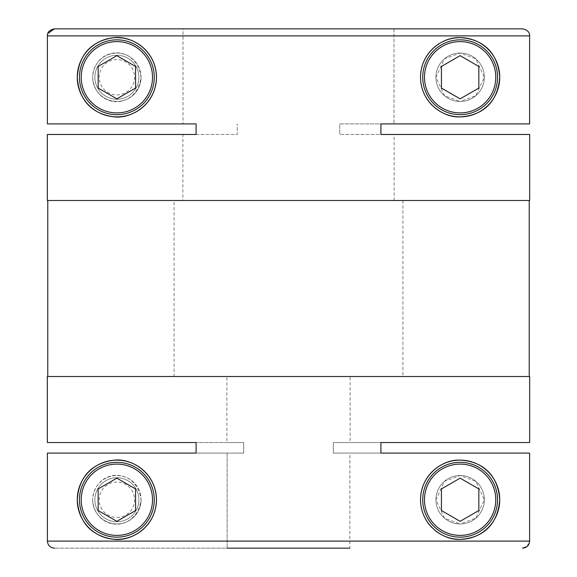 <?xml version="1.0" encoding="UTF-8"?>
<svg xmlns="http://www.w3.org/2000/svg" width="577" height="577" viewBox="0 0 577 577"><rect width="100%" height="100%" fill="white"/><g stroke="black" fill="none" stroke-linecap="round" stroke-linejoin="round"><path stroke-width="0.43" stroke-dasharray="2.88 2.16" d="M484.341 77.26A24.205 24.205 0 0 1 460.136 101.465L475.773 95.732L484.341 77.26L475.773 58.782L460.136 53.055L444.499 58.782L435.931 77.246L444.521 95.753L460.136 101.465A24.205 24.205 0 0 1 435.931 77.26A24.205 24.205 0 0 1 460.136 53.055A24.205 24.205 0 0 0 435.931 77.26A24.205 24.205 0 0 0 460.136 101.465A24.205 24.205 0 0 1 435.931 77.26A24.205 24.205 0 0 1 460.136 53.055A24.205 24.205 0 0 1 484.341 77.26A24.205 24.205 0 0 1 460.136 101.465A24.205 24.205 0 0 0 484.341 77.26A24.205 24.205 0 0 0 460.136 53.055A24.205 24.205 0 0 1 484.341 77.26M484.341 499.74A24.205 24.205 0 0 1 460.136 523.945L475.773 518.211L484.341 499.74L475.773 481.268L460.136 475.535L444.499 481.261L435.931 499.725L444.521 518.233L460.136 523.945A24.205 24.205 0 0 1 435.931 499.74A24.205 24.205 0 0 1 460.136 475.535A24.205 24.205 0 0 0 435.931 499.74A24.205 24.205 0 0 0 460.136 523.945A24.205 24.205 0 0 1 435.931 499.74A24.205 24.205 0 0 1 460.136 475.535A24.205 24.205 0 0 1 484.341 499.74A24.205 24.205 0 0 1 460.136 523.945A24.205 24.205 0 0 0 484.341 499.74A24.205 24.205 0 0 0 460.136 475.535A24.205 24.205 0 0 1 484.341 499.74M141.069 77.26C136.46 43.232 94.498 46.196 92.659 77.26C94.491 108.296 136.446 111.311 141.069 77.26A24.205 24.205 0 0 1 116.864 101.465A24.205 24.205 0 0 1 92.659 77.26A24.205 24.205 0 0 0 116.864 101.465A24.205 24.205 0 0 0 141.069 77.26A24.205 24.205 0 0 1 116.864 101.465A24.205 24.205 0 0 1 92.659 77.26A24.205 24.205 0 0 1 116.864 53.055A24.205 24.205 0 0 1 141.069 77.26A24.205 24.205 0 0 0 116.864 53.055A24.205 24.205 0 0 0 92.659 77.26A24.205 24.205 0 0 1 116.864 53.055A24.205 24.205 0 0 1 141.069 77.26M196.093 134.47L237.234 134.47L237.234 123.911L237.234 134.47L182.88 134.47L182.88 200.486L394.12 200.486L394.12 134.47L339.766 134.47L380.907 134.47M529.664 200.486L47.336 200.486M196.093 123.911L47.393 123.911L47.393 35.889L47.797 33.531M393.99 28.85L393.99 123.911L393.99 28.85L183.01 28.85L183.01 123.911L183.01 28.85L522.567 28.85C527.407 29.881 529.758 32.225 529.607 35.889L529.607 123.911L339.766 123.911L339.766 134.47L339.766 123.911L380.907 123.911M529.224 200.486L47.776 200.486L529.224 200.486M529.224 376.514L47.776 376.514L529.224 376.514M155.494 508.488A39.611 39.611 0 0 1 155.292 509.347M152.227 517.583A39.611 39.611 0 0 1 151.917 518.182M147.308 525.084A39.611 39.611 0 0 1 146.818 525.661M141.069 499.74A24.205 24.205 0 0 1 116.864 523.945A24.205 24.205 0 0 1 92.659 499.74A24.205 24.205 0 0 0 116.864 523.945A24.205 24.205 0 0 0 141.069 499.74A24.205 24.205 0 0 1 116.864 523.945A24.205 24.205 0 0 1 92.659 499.74C94.491 530.782 136.446 533.79 141.069 499.74C136.46 465.718 94.498 468.683 92.659 499.74A24.205 24.205 0 0 1 116.864 475.535A24.205 24.205 0 0 1 141.069 499.74A24.205 24.205 0 0 0 116.864 475.535A24.205 24.205 0 0 0 92.659 499.74A24.205 24.205 0 0 1 116.864 475.535A24.205 24.205 0 0 1 141.069 499.74M460.136 537.151A37.404 37.404 0 0 1 422.725 499.74A37.404 37.404 0 0 1 460.136 462.336A37.404 37.404 0 0 1 497.54 499.74A37.404 37.404 0 0 1 460.136 537.151M116.864 477.734A22.005 22.005 0 0 0 94.866 499.74A22.005 22.005 0 0 0 116.864 521.745A22.005 22.005 0 0 0 138.869 499.74A22.005 22.005 0 0 0 116.864 477.734A22.005 22.005 0 0 0 94.866 499.74A22.005 22.005 0 0 0 116.864 521.745A22.005 22.005 0 0 0 138.869 499.74A22.005 22.005 0 0 0 116.864 477.734M116.864 517.425A17.685 17.685 0 0 0 134.556 499.74A17.685 17.685 0 0 0 116.864 482.055A17.685 17.685 0 0 0 99.179 499.74A17.685 17.685 0 0 0 116.864 517.425M116.864 462.336A37.404 37.404 0 0 0 79.46 499.74A37.404 37.404 0 0 0 116.864 537.151A37.404 37.404 0 0 0 154.275 499.74A37.404 37.404 0 0 0 116.864 462.336M472.123 39.51A39.611 39.611 0 0 1 473.407 39.943M494.525 96.9A39.611 39.611 0 0 1 494.316 97.268M460.136 114.664A37.404 37.404 0 0 1 422.725 77.26A37.404 37.404 0 0 1 460.136 39.849A37.404 37.404 0 0 1 497.54 77.26A37.404 37.404 0 0 1 460.136 114.664M116.864 94.945A17.685 17.685 0 0 0 134.556 77.26A17.685 17.685 0 0 0 116.864 59.575A17.685 17.685 0 0 0 99.179 77.26A17.685 17.685 0 0 0 116.864 94.945M116.864 99.266A22.005 22.005 0 0 0 138.869 77.26A22.005 22.005 0 0 0 116.864 55.255A22.005 22.005 0 0 0 94.866 77.26A22.005 22.005 0 0 0 116.864 99.266A22.005 22.005 0 0 0 138.869 77.26A22.005 22.005 0 0 0 116.864 55.255A22.005 22.005 0 0 0 94.866 77.26A22.005 22.005 0 0 0 116.864 99.266M116.864 114.664A37.404 37.404 0 0 1 79.46 77.26A37.404 37.404 0 0 1 116.864 39.849A37.404 37.404 0 0 1 154.275 77.26A37.404 37.404 0 0 1 116.864 114.664M529.664 376.514L47.336 376.514M526.974 546.599L529.607 541.111L529.607 453.089L333.326 453.089L333.326 442.53L380.907 442.53L333.326 442.53L333.326 453.089L380.907 453.089M196.093 453.089L243.674 453.089L227.114 453.089L243.674 453.089L243.674 442.53L243.674 453.089L47.393 453.089L47.393 541.111L529.607 541.111M174.081 200.486L402.919 200.486L174.081 200.486L174.081 376.514L402.919 376.514L174.081 376.514M402.919 200.486L402.919 376.514M226.891 376.514L350.109 376.514L226.891 376.514L226.891 442.53L243.674 442.53L226.891 442.53M227.114 548.15L227.114 453.089L47.393 453.089L227.114 453.089L227.114 548.15L349.886 548.15L349.886 453.089L333.326 453.089L349.886 453.089L349.886 548.15L54.433 548.15L349.886 548.15M350.109 442.53L333.326 442.53L350.109 442.53L350.109 376.514M472.123 461.989A39.611 39.611 0 0 1 473.407 462.422M494.525 519.387A39.611 39.611 0 0 1 494.316 519.754M155.494 86.009A39.611 39.611 0 0 1 155.292 86.86M152.227 95.104A39.611 39.611 0 0 1 151.917 95.703M147.308 102.598A39.611 39.611 0 0 1 146.818 103.175M529.607 453.089L349.886 453.089L529.607 453.089M440.705 534.259A39.611 39.611 0 0 1 439.494 533.545M434.38 529.83A39.611 39.611 0 0 1 432.339 527.962M423.605 515.045A39.611 39.611 0 0 1 423.179 513.984M421.174 506.866A39.611 39.611 0 0 1 420.676 503.173M445.711 462.855A39.611 39.611 0 0 1 446.18 462.675M393.99 123.911L529.607 123.911L393.99 123.911M394.12 200.486L182.88 200.486M183.01 28.85L522.567 28.85M183.01 123.911L47.393 123.911L183.01 123.911M135.573 88.057L135.573 66.463L116.864 55.659L98.162 66.463L98.162 88.057L116.864 98.855L135.573 88.057M441.427 66.463L441.427 88.057L460.136 98.855L478.838 88.057L478.838 66.463L460.136 55.659L441.427 66.463M440.705 111.779A39.611 39.611 0 0 1 439.494 111.065M434.38 107.351A39.611 39.611 0 0 1 432.339 105.476M423.605 92.565A39.611 39.611 0 0 1 423.179 91.505M421.174 84.379A39.611 39.611 0 0 1 420.676 80.693M445.711 40.368A39.611 39.611 0 0 1 446.18 40.188M135.573 510.537L135.573 488.943L116.864 478.145L98.162 488.943L98.162 510.537L116.864 521.341L135.573 510.537M441.427 488.943L441.427 510.537L460.136 521.341L478.838 510.537L478.838 488.943L460.136 478.145L441.427 488.943M243.674 442.53L196.093 442.53L243.674 442.53M529.607 35.889L47.393 35.889"/><path stroke-width="0.87" d="M394.12 134.47L529.664 134.47L380.907 134.47L380.907 123.911L529.607 123.911L529.607 35.889C529.758 32.225 527.407 29.881 522.567 28.85L393.99 28.85M529.664 134.47L529.664 200.486L47.336 200.486L47.336 134.47L196.093 134.47L196.093 123.911L47.393 123.911L47.393 35.889L529.607 35.889M182.88 134.47L47.336 134.47M529.224 200.486L529.224 376.514M47.776 200.486L47.776 376.514M100.369 463.728A39.611 39.611 0 0 1 156.475 499.74C155.985 528.07 129.688 542.171 112.818 539.142C96.063 536.639 79.157 526.606 77.26 499.74C79.143 472.909 96.056 462.819 112.868 460.338C129.738 457.366 155.963 471.38 156.475 499.74A39.611 39.611 0 0 1 155.494 508.488M155.292 509.347A39.611 39.611 0 0 1 152.227 517.583M151.917 518.182A39.611 39.611 0 0 1 147.308 525.084M146.818 525.661A39.611 39.611 0 0 1 140.889 531.229M140.564 531.482A39.611 39.611 0 0 1 126.781 538.089M126.623 538.125A39.611 39.611 0 0 1 113.092 539.17M112.818 539.142A39.611 39.611 0 0 1 78.335 490.58M460.136 537.151A37.404 37.404 0 0 1 422.725 499.74A37.404 37.404 0 0 1 460.136 462.336A37.404 37.404 0 0 1 497.54 499.74A37.404 37.404 0 0 1 460.136 537.151M460.136 464.096A35.644 35.644 0 0 1 495.78 499.74A35.644 35.644 0 0 1 460.136 535.391A35.644 35.644 0 0 1 424.484 499.74A35.644 35.644 0 0 1 460.136 464.096M116.864 462.336A37.404 37.404 0 0 0 79.46 499.74A37.404 37.404 0 0 0 116.864 537.151A37.404 37.404 0 0 0 154.275 499.74A37.404 37.404 0 0 0 116.864 462.336M116.864 535.391A35.644 35.644 0 0 0 152.516 499.74A35.644 35.644 0 0 0 116.864 464.096A35.644 35.644 0 0 0 81.22 499.74A35.644 35.644 0 0 0 116.864 535.391M446.18 40.188A39.611 39.611 0 0 1 460.136 37.649C478.665 38.601 497.533 48.619 499.74 77.13C497.54 105.779 479.025 115.862 460.136 116.871C444.124 117.975 420.849 103.377 420.525 77.455C420.676 51.468 443.634 36.611 460.136 37.649A39.611 39.611 0 0 1 472.123 39.51M473.407 39.943A39.611 39.611 0 0 1 499.588 80.758M499.559 81.047A39.611 39.611 0 0 1 497.727 89.738M497.641 89.99A39.611 39.611 0 0 1 494.525 96.9M494.316 97.268A39.611 39.611 0 0 1 490.356 102.865M490.133 103.124A39.611 39.611 0 0 1 440.705 111.779M460.136 41.609A35.644 35.644 0 0 1 495.78 77.26A35.644 35.644 0 0 1 460.136 112.904A35.644 35.644 0 0 1 424.484 77.26A35.644 35.644 0 0 1 460.136 41.609M460.136 39.849A37.404 37.404 0 0 1 497.54 77.26A37.404 37.404 0 0 1 460.136 114.664A37.404 37.404 0 0 1 422.725 77.26A37.404 37.404 0 0 1 460.136 39.849M116.864 39.849A37.404 37.404 0 0 0 79.46 77.26A37.404 37.404 0 0 0 116.864 114.664A37.404 37.404 0 0 0 154.275 77.26A37.404 37.404 0 0 0 116.864 39.849M116.864 112.904A35.644 35.644 0 0 0 152.516 77.26A35.644 35.644 0 0 0 116.864 41.609A35.644 35.644 0 0 0 81.22 77.26A35.644 35.644 0 0 0 116.864 112.904M47.336 442.53L196.093 442.53L47.336 442.53L47.336 376.514L529.664 376.514L529.664 442.53L380.907 442.53L380.907 453.089L529.607 453.089L529.607 541.111C529.196 545.38 526.844 547.732 522.567 548.15L526.974 546.599M196.093 453.089L196.093 442.53L196.093 453.089L47.393 453.089L47.393 541.111C47.812 545.388 50.156 547.739 54.433 548.15C50.17 547.739 47.819 545.395 47.393 541.111L529.607 541.111M446.18 462.675A39.611 39.611 0 0 1 460.136 460.136C478.665 461.081 497.533 471.099 499.74 499.61C497.54 528.258 479.025 538.341 460.136 539.351C444.124 540.454 420.849 525.856 420.525 499.934C420.676 473.948 443.634 459.097 460.136 460.136A39.611 39.611 0 0 1 472.123 461.989M473.407 462.422A39.611 39.611 0 0 1 499.588 503.238M499.559 503.533A39.611 39.611 0 0 1 497.727 512.217M497.641 512.47A39.611 39.611 0 0 1 494.525 519.387M494.316 519.754A39.611 39.611 0 0 1 490.356 525.344M490.133 525.604A39.611 39.611 0 0 1 440.705 534.259M100.369 41.248A39.611 39.611 0 0 1 156.475 77.26C155.985 105.584 129.688 119.691 112.818 116.662C96.063 114.159 79.157 104.127 77.26 77.26A39.611 39.611 0 0 1 78.335 68.1M112.818 116.662A39.611 39.611 0 0 1 77.26 77.26C79.143 50.43 96.056 40.34 112.868 37.851C129.738 34.887 155.963 48.901 156.475 77.26A39.611 39.611 0 0 1 155.494 86.009M155.292 86.86A39.611 39.611 0 0 1 152.227 95.104M151.917 95.703A39.611 39.611 0 0 1 147.308 102.598M146.818 103.175A39.611 39.611 0 0 1 140.889 108.75M140.564 108.995A39.611 39.611 0 0 1 126.781 115.609M126.623 115.645A39.611 39.611 0 0 1 113.092 116.684M78.393 67.848A39.611 39.611 0 0 1 81.148 60.152M81.242 59.943A39.611 39.611 0 0 1 89.421 48.699M89.651 48.482A39.611 39.611 0 0 1 100.34 41.263M349.886 548.15L227.114 548.15M439.494 533.545A39.611 39.611 0 0 1 434.38 529.83M432.339 527.962A39.611 39.611 0 0 1 423.605 515.045M423.179 513.984A39.611 39.611 0 0 1 421.174 506.866M420.676 503.173A39.611 39.611 0 0 1 445.711 462.855M47.797 33.531L54.433 28.85L522.567 28.85M183.01 28.85L54.433 28.85C49.593 29.881 47.242 32.225 47.393 35.889M529.664 442.53L380.907 442.53L380.907 453.089M196.093 134.47L196.093 123.911M380.907 134.47L380.907 123.911M116.864 98.855L135.573 88.057L135.573 66.463L116.864 55.659L98.162 66.463L98.162 88.057L116.864 98.855M460.136 55.659L441.427 66.463L441.427 88.057L460.136 98.855L478.838 88.057L478.838 66.463L460.136 55.659M439.494 111.065A39.611 39.611 0 0 1 434.38 107.351M432.339 105.476A39.611 39.611 0 0 1 423.605 92.565M423.179 91.505A39.611 39.611 0 0 1 421.174 84.379M420.676 80.693A39.611 39.611 0 0 1 445.711 40.368M116.864 521.341L135.573 510.537L135.573 488.943L116.864 478.145L98.162 488.943L98.162 510.537L116.864 521.341M460.136 478.145L441.427 488.943L441.427 510.537L460.136 521.341L478.838 510.537L478.838 488.943L460.136 478.145M78.393 490.327A39.611 39.611 0 0 1 81.148 482.632M81.242 482.43A39.611 39.611 0 0 1 89.421 471.185M89.651 470.962A39.611 39.611 0 0 1 100.34 463.742"/></g></svg>

